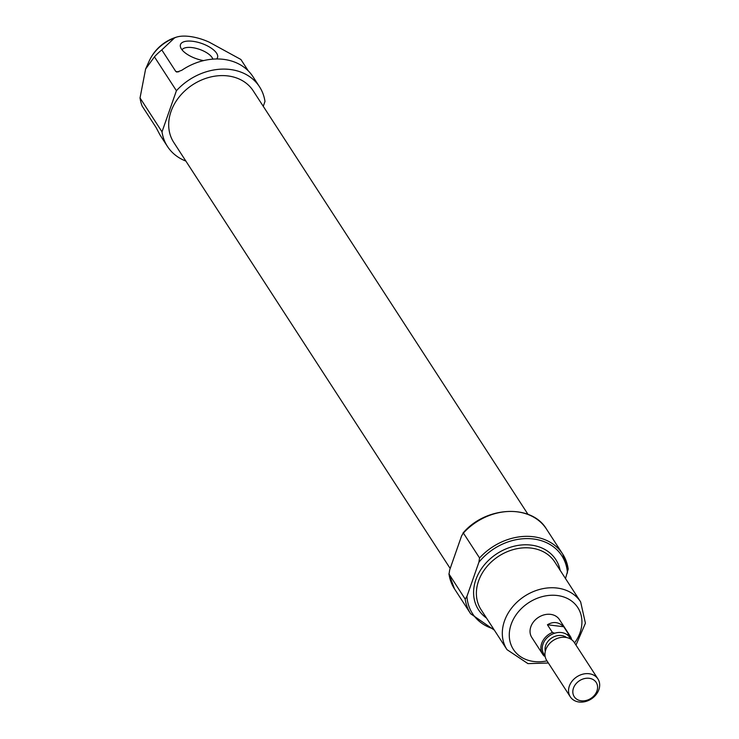 <?xml version="1.0" encoding="UTF-8"?>
<svg xmlns="http://www.w3.org/2000/svg" width="739" height="739" viewBox="0 0 739 739"><rect width="100%" height="100%" fill="white"/><g stroke="black" fill="none" stroke-linecap="round" stroke-linejoin="round"><path stroke-width="1.11" d="M185.868 161.074A54.852 44.1 -33 0 1 167.485 146.498A54.852 44.1 -33 0 1 162.017 131.838L140.031 97.954A54.852 44.1 147 0 0 142.137 106.037L156.132 127.598L159.476 133.953A54.852 44.1 -33 0 0 160.908 136.373L167.485 146.498M248.304 70.916L240.886 59.48L209.359 42.243A29.338 12.101 19.3 0 0 177.092 36.95A29.338 12.101 19.3 0 0 174.432 38.012L161.795 49.91A54.852 44.1 147 0 0 154.433 56.838L176.418 90.721A54.852 44.1 -33 0 1 259.518 86.786A54.852 44.1 -33 0 1 264.978 101.437L263.269 106.324M178.773 71.84L175.79 71.48L176.917 72.08L181.776 70.288A54.852 44.1 -33 0 1 252.95 76.653L259.518 86.786M175.79 71.48L161.795 49.91M140.031 97.954L145.62 68.986L154.433 56.838M565.501 578.554L568.226 568.993L562.675 554.038A54.852 44.1 -33 0 1 568.134 568.688M478.881 562.287L466.928 596.419L465.173 599.089L448.915 573.88L454.476 588.835A54.852 44.1 -33 0 1 449.007 574.185L449.7 569.871L461.653 535.738L463.408 533.068A54.852 44.1 -33 0 1 546.509 529.124C531.637 503.739 485.514 506.178 462.891 533.188L463.408 533.068L479.565 557.973L478.881 562.287A53.208 42.77 -33 0 1 533.207 538.962A53.208 42.77 -33 0 1 567.441 573.002M162.017 131.838L176.418 90.721M450.19 568.476L173.767 142.424A47.37 38.077 -33 0 1 179.42 96.652A47.37 38.077 -33 0 1 227.76 75.914A47.37 38.077 -33 0 1 253.237 90.86L528.025 514.399M203.576 60.607A19.62 8.092 -160.7 0 1 180.418 46.816A19.62 8.092 -160.7 0 1 192.639 41.282A19.62 8.092 -160.7 0 1 212.241 48.848A19.62 8.092 -160.7 0 1 216.592 58.981M182.043 49.855A16.452 6.79 -160.7 0 1 192.02 47.582A16.452 6.79 -160.7 0 1 212.86 59.138M545.123 656.352L544.144 656.01A16.452 13.228 -33 0 1 542.629 654.163L531.794 637.461A16.452 13.228 -33 0 1 533.761 621.564A16.452 13.228 -33 0 1 550.555 614.358A16.452 13.228 -33 0 1 559.405 619.55L570.24 636.251A16.452 13.228 -33 0 1 571.718 639.762M545.003 655.521A15.362 12.351 -33 0 1 543.008 644.085A15.362 12.351 -33 0 1 554.712 633.212A15.362 12.351 -33 0 1 567.118 634.709L568.725 634.404A16.452 13.228 -33 0 1 570.24 636.251M567.118 634.709A15.362 12.351 -33 0 1 570.508 638.976M542.629 654.163A16.452 13.228 -33 0 1 541.669 643.42A16.452 13.228 -33 0 1 552.403 632.427L554.712 633.212M552.403 632.427L547.433 624.76C553.28 621.259 558.721 621.915 563.746 626.737L547.433 624.76M568.725 634.404L563.746 626.737M573.464 688.129A13.09 10.522 -33 0 1 594.489 680.508A13.09 10.522 -33 0 1 587.662 700.009A13.09 10.522 -33 0 1 573.464 688.129M569.353 686.088A16.452 13.228 -33 0 1 582.895 674.153A16.452 13.228 -33 0 1 597.916 678.91A16.452 13.228 -33 0 1 591.311 698.965A16.452 13.228 -33 0 1 570.305 696.831A16.452 13.228 -33 0 1 569.353 686.088M570.305 696.831L546.712 660.454A16.452 13.228 -33 0 1 545.761 649.72A16.452 13.228 -33 0 1 559.294 637.785A16.452 13.228 -33 0 1 574.323 642.542L597.916 678.91M177.092 36.95A43.887 43.887 0 0 0 149.149 61.134A38.003 30.548 -33 0 1 174.432 38.012M493.532 628.889A53.208 42.77 -33 0 1 466.928 596.419M486.521 618.072A46.077 37.042 -33 0 1 480.064 570.877A46.077 37.042 -33 0 1 531.055 545.096A46.077 37.042 -33 0 1 560.144 570.305M479.565 557.973A54.852 44.1 -33 0 1 562.675 554.038L546.509 529.124M494.354 630.145L470.632 613.749A54.852 44.1 -33 0 1 465.173 599.089M546.971 660.86A38.4 30.862 -33 0 1 509.642 630.349A38.4 30.862 -33 0 1 557.16 595.495A38.4 30.862 -33 0 1 574.582 642.948M548.366 663.012L527.942 663.613L507.009 649.655A43.887 35.278 -33 0 1 512.256 607.255A43.887 35.278 -33 0 1 557.04 588.041A43.887 35.278 -33 0 1 580.642 601.888L585.417 623.208L575.977 645.092M507.009 649.655L481.08 609.693A43.887 35.278 -33 0 1 486.327 567.284A43.887 35.278 -33 0 1 531.11 548.079A43.887 35.278 -33 0 1 554.712 561.917L580.642 601.888M545.299 651.299A13.163 10.586 -33 0 1 545.687 645.415A13.163 10.586 -33 0 1 566.536 637.517M149.149 61.134L145.62 68.986M470.632 613.749L454.476 588.835"/></g></svg>
